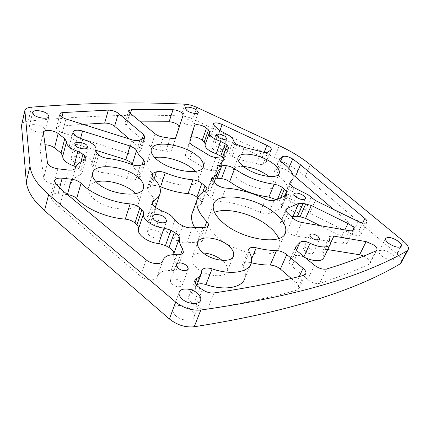 <?xml version="1.0" encoding="UTF-8"?>
<svg xmlns="http://www.w3.org/2000/svg" width="430" height="430" viewBox="0 0 430 430"><rect width="100%" height="100%" fill="white"/><g stroke="black" fill="none" stroke-linecap="round" stroke-linejoin="round"><path stroke-width="0.32" stroke-dasharray="2.15 1.61" d="M292.792 217.935L286.923 231.415C289.196 233.689 292.131 235.189 295.727 235.914L342.85 243.756C345.44 244.132 346.945 243.702 347.359 242.466C347.574 241.219 346.661 239.784 344.618 238.161L341.785 236.409L344.871 229.937M191.253 137.062L190.21 137.971L194.403 125.748L190.21 137.971L185.513 154.692C185.319 156.085 186.674 157.536 189.587 159.041L194.043 146.211M67.472 194.607L58.098 193.661C53.981 193.36 51.476 194.193 50.579 196.161L51.39 199.069L59.447 207.238L140.562 276.189C145.679 280.817 156.289 281.177 157.154 276.839L162.707 261.107M295.474 247.933L289.186 261.3C288.89 262.725 289.755 264.321 291.776 266.095L307.719 279.602C311.987 282.806 315.98 284.047 319.71 283.327C338.802 277.146 355.341 270.733 369.322 264.09L370.343 262.934C370.563 261.558 369.558 259.983 367.333 258.21L363.748 256.065M95.573 150.683L91.859 164.04C92.299 162.459 91.569 160.755 89.671 158.939C87.096 156.606 83.538 154.811 78.996 153.553L82.829 139.401M174.843 220.009L169.544 235.059L166.878 231.63C164.201 229.174 160.777 227.255 156.601 225.884L161.701 210.888M311.083 197.451L305.467 210.146L302.747 207.577L293.679 202.885L299.14 190.232M292.755 174.51L287.735 170.834C283.537 168.356 280.183 167.593 277.678 168.538L280.661 161.261M289.858 183.32L285.101 194.575L287.745 190.936C288.637 186.12 285.187 180.702 277.382 174.693L276.694 174.177L281.671 162.078M233.307 140.567L228.792 152.698C228.83 151.338 227.792 149.828 225.675 148.173L219.106 144.609L223.482 132.58M305.074 251.485C309.084 254.065 311.847 254.49 313.368 252.765L311.691 249.873C307.703 247.314 304.951 246.895 303.429 248.615L305.074 251.485M171.516 283.999C176.343 287.396 179.944 287.708 182.325 284.94L181.025 281.688C176.23 278.328 172.64 278.027 170.258 280.785L171.516 283.999M203.256 252.942C197.048 252.732 193.296 254.393 192 257.914C191.291 260.784 192.656 263.912 196.101 267.304C205.271 276.635 226.142 278.801 227.486 270.803C228.163 267.772 226.674 264.541 223.025 261.123L222.192 260.392M212.952 149.178C217.284 151.747 220.364 152.263 222.186 150.731L220.848 148.554C216.543 146.006 213.474 145.496 211.646 147.022L212.952 149.178M290.234 209.792C294.889 212.667 298.103 213.205 299.866 211.404C300.033 210.539 299.414 209.539 298.006 208.416C293.378 205.572 290.185 205.046 288.417 206.835C288.245 207.685 288.852 208.674 290.234 209.792M148.699 234.85C152.134 238.435 160.815 239.295 161.411 236.151L160.003 232.85C156.552 229.324 148.001 228.448 147.345 231.587L148.699 234.85M71.831 160.347C74.702 163.378 83.366 164.346 83.866 161.723L82.915 159.471C80.034 156.488 71.471 155.504 70.918 158.127L71.831 160.347M30.288 128.737C33.648 132.354 44.876 133.66 45.462 130.548L44.462 128.14C41.086 124.582 30.019 123.249 29.342 126.366L30.288 128.737M182.788 122.313C186.109 125.066 193.93 126.393 194.252 124.286L192.764 121.894C189.436 119.174 181.713 117.847 181.342 119.954L182.788 122.313M243.423 166.464C237.645 166.184 234.259 167.421 233.264 170.178C232.646 172.817 234.495 175.908 238.806 179.444C249.932 188.808 273.227 192.608 274.173 185.454C274.716 182.847 272.986 179.864 268.981 176.51M96.234 181.901C91.988 182.986 89.392 184.911 88.44 187.679C87.575 190.673 88.881 193.946 92.348 197.494C103.979 210.05 136.998 213.371 138.734 202.654C139.481 199.848 138.406 196.838 135.504 193.629M175.171 315.142C180.498 321.092 193.167 322 194.193 316.598C194.666 314.615 193.876 312.556 191.823 310.417C186.475 304.623 174.091 303.666 172.93 309.062C172.446 310.981 173.193 313.008 175.171 315.142M382.248 256.398C388.521 260.327 392.676 261.096 394.724 258.709C394.933 257.301 393.832 255.667 391.418 253.797C385.199 249.932 381.071 249.18 379.023 251.55C378.803 252.921 379.878 254.538 382.248 256.398M214.532 212.388C211.125 213.85 208.996 216.01 208.142 218.865C206.83 224.137 209.824 230.141 217.118 236.876C236.199 254.931 277.699 260.344 279.581 245.863C280.15 243.627 279.871 241.176 278.748 238.516M154.784 157.606C150.473 158.396 147.882 160.089 147.006 162.69C146.189 165.727 147.904 169.167 152.145 173.016C165.055 185.196 197.15 189.528 198.526 179.724C199.171 177.219 198.106 174.44 195.338 171.376M251.62 258.887L250.109 262.504L251.335 262.794M250.109 262.504C245.944 261.639 243.428 262.257 242.552 264.359L243.041 266.966L249.206 252.082M251.351 262.73L245.019 277.834C245.869 274.49 245.207 270.868 243.041 266.966M197.09 284.692L195.548 286.638L201.568 271.701M202.406 289.594L196.032 305.897L193.516 304.193C189.797 301.742 188.179 299.226 188.673 296.641L190.877 294.249C193.183 293.142 194.623 291.594 195.198 289.61L195.43 287.622M196.032 305.897C199.778 308.509 203.605 309.595 207.507 309.159C241.891 303.521 271.679 297.178 296.861 290.132L299.124 288.159C299.441 286.541 298.522 284.773 296.367 282.854L299.285 276.506M291.266 278.457L296.367 282.854M84.232 160.234L80.184 174.94C75.551 176.827 72.606 179.525 71.342 183.029L75.411 168.001M80.184 174.94L81.899 173.36L80.695 170.398L79.023 168.775L75.943 166.749M44.962 144.749C42.113 144.749 40.415 145.399 39.866 146.695L43.645 178.16C44.672 181.159 48.085 183.137 53.895 184.099L57.851 168.813M68.322 170.027L64.28 185.206L53.895 184.099M64.28 185.206C68.171 185.513 70.525 184.787 71.342 183.029M152.505 204.003L148.678 215.521C152.134 213.586 154.3 211.146 155.171 208.217C156.477 203.035 154.23 197.558 148.425 191.791L153.075 177.542M148.678 215.521L147.339 217.048C147.033 218.214 147.581 219.483 148.979 220.848L150.946 222.719L156.601 225.884M169.544 235.059L173.79 238.929L177.294 240.838C180.686 242.574 183.857 243.213 186.819 242.756L192.323 227.739M202.901 227.352L197.338 242.219L186.819 242.756M197.338 242.219C200.407 242.353 202.229 241.617 202.809 240.004L201.326 236.253L204.658 227.362M205.61 190.753L200.52 204.658C196.687 206.454 194.048 208.926 192.608 212.087M194.586 227.422L201.326 236.253M200.52 204.658L201.772 203.347C202.025 202.272 201.423 201.089 199.961 199.794L202.675 192.344M197.752 197.891L199.961 199.794M159.476 186.351C156.332 185.346 153.768 185.206 151.779 185.921L154.171 178.622M152.129 176.413L148.597 187.254L151.779 185.921M148.597 187.254L147.114 188.689L148.425 191.791M285.966 210.824L281.241 221.842L291.819 216.935M281.241 221.842L280.156 223.014C279.919 224.084 280.57 225.309 282.096 226.696L287.874 213.275M286.923 231.415L282.096 226.696M320.113 225.632L341.785 236.409M228.792 152.698L230.544 155.251L232.248 156.574L239.736 159.578L244.391 147.399M261.295 151.639L256.527 163.717L239.736 159.578M256.527 163.717C259.521 164.722 261.682 164.873 263.015 164.163L266.595 161.503C266.713 160.143 265.262 158.708 262.246 157.186L217.876 136.278C213.269 134.407 210.356 134.241 209.136 135.778L210.211 137.879L214.473 125.925M219.316 130.209L214.984 142.228L210.211 137.879M214.984 142.228L219.106 144.609M132.16 139.868L128.059 153.365L62.371 132.757L65.903 118.949M128.059 153.365C131.542 154.365 134.117 154.386 135.794 153.435L139.938 140.04M143.668 138.256L139.53 151.548L135.794 153.435M139.53 151.548L140.846 150.376L139.487 147.694L142.249 138.804M129.392 138.998L139.487 147.694M83.011 124.351L59.619 126.216C57.846 126.398 56.787 126.925 56.459 127.807C56.26 129.634 58.227 131.284 62.371 132.757M401.652 261.961C402.034 259.661 400.421 256.952 396.825 253.834L305.236 176.472C296.716 169.361 286.488 162.992 274.539 157.364L192.871 119.019C188.743 117.137 184.76 116.1 180.928 115.906C135.192 114.095 84.312 115.82 28.294 121.083C24.574 121.491 22.36 122.614 21.64 124.458M170.14 138.191L165.883 151.118L159.073 150.081L163.287 137.089M165.883 151.118C169.103 151.656 171.016 151.301 171.629 150.049L175.757 137.509M140.605 121.867L127.812 122.158L124.867 123.431L126.097 125.77L151.027 146.883C153.193 148.576 155.875 149.645 159.073 150.081M209.528 132.23L205.148 144.555M205.201 144.442L205.298 144.12M207.609 154.434L202.992 167.313L189.587 159.041M202.992 167.313C205.346 169.06 208.066 170.113 211.146 170.474L215.489 170.844C217.763 171 219.09 170.565 219.461 169.538L223.675 157.504M228.007 148.71L223.396 161.153C221.343 162.218 220.052 163.653 219.52 165.459L219.472 168.85M223.396 161.153L224.148 160.32L222.466 157.493M279.484 159.519L275.039 170.387L277.678 168.538M275.039 170.387L274.566 171.027C274.383 171.919 275.092 172.973 276.694 174.177M285.101 194.575L284.558 195.322C284.354 196.316 285.079 197.472 286.735 198.794L288.68 200.305L293.679 202.885M305.467 210.146L309.664 213.232L352.052 234.2C356.835 236.28 359.765 236.409 360.84 234.587C361.028 233.576 360.335 232.377 358.765 231.001L333.642 209.458M215.586 178.203L213.054 179.627L213.054 180.45L217.886 167.345M211.748 179.885L207.663 191.001C210.56 189.469 212.355 187.496 213.049 185.072L213.054 180.45M207.663 191.001L206.653 192.124C206.411 193.134 207.018 194.269 208.469 195.537L211.538 198.133C214.161 200.186 217.177 201.358 220.585 201.654L225.734 188.087M265.563 199.069L260.085 212.404C246.626 206.013 233.458 202.428 220.585 201.654M260.085 212.404C263.617 213.989 266.46 214.414 268.616 213.683L280.596 208.475L281.645 207.394L281.521 206.196L286.047 195.521M285.047 195.935L281.22 204.976L281.521 206.196M281.22 204.976L278.984 201.88L280.742 197.703M277.603 198.999L277.033 200.348L278.984 201.88M277.033 200.348L276.038 199.638M98.61 154.773L94.53 169.135L92.853 167.539L96.906 153.198M94.53 169.135C96.728 171.049 99.647 172.242 103.281 172.715L107.457 158.374M131.451 164.459L127.07 178.643C119.282 175.553 111.348 173.575 103.281 172.715M127.07 178.643C130.591 179.95 133.52 180.218 135.864 179.45L139.1 178.181L140.605 176.784L139.25 173.795L142.131 164.685M132.558 164.862C133.73 167.743 135.961 170.726 139.25 173.795M95.739 150.247L78.797 144.948C73.761 143.625 70.617 143.948 69.359 145.915C69.096 146.867 69.655 147.893 71.031 149L74.772 134.864M77.465 136.923L73.691 151.08L71.031 149M73.691 151.08L78.996 153.553M91.703 164.432L92.853 167.539M173.731 254.641C173.623 257.731 174.693 261.031 176.945 264.558L177.66 267.815C176.913 269.836 174.698 270.76 171.022 270.588C163.513 270.201 158.917 272.185 157.24 276.533L157.181 276.737M330.536 243.197L327.681 249.577M327.542 249.556C324.779 249.169 323.156 249.663 322.677 251.039L323.123 253.114L329.482 239.558M303.994 256.619L303.773 257.108L305.703 258.027M324.021 257.35L323.123 253.114M303.773 257.108C298.904 254.882 295.517 254.684 293.609 256.517L296.485 250.104M290.03 260.118L293.609 256.517M288.804 168.275L287.735 170.834M279.258 145.705L274.539 157.364M310.326 164.685L305.236 176.472M196.832 107.382L192.871 119.019M184.809 104.2L180.928 115.906M31.514 107.14L28.294 121.083M403.447 241.176L396.825 253.834M61.92 117.11L59.619 126.216M171.629 150.049L175.897 137.224M155.166 133.875L151.027 146.883M126.097 125.77L129.881 113.02M130.403 113.45L127.812 122.158M220.203 158.03L215.489 170.844M211.146 170.474L215.838 157.611M189.899 141.927L185.513 154.692M230.544 155.251L235.102 143.072M236.833 144.378L232.248 156.574M219.897 130.677L217.876 136.278M262.246 157.186L264.138 152.408M270.873 150.237L266.106 162.137M263.015 164.163L267.804 152.161M358.765 231.001L362.662 223.003M358.206 221.477L352.052 234.2M309.664 213.232L315.34 200.509M294.088 187.652L288.68 200.305M286.735 198.794L292.115 186.158M349.133 230.679L342.85 243.756M295.727 235.914L301.704 222.434M286.095 195.5L280.596 208.475M268.616 213.683L274.141 200.423M216.596 184.54L211.538 198.133M208.469 195.537L213.479 181.971M148.979 220.848L153.972 205.879M155.977 207.728L150.946 222.719M182.712 225.75L177.294 240.838M173.79 238.929L179.165 223.842M80.501 138.611L78.797 144.948M143.539 164.163L139.1 178.181M135.864 179.45L140.298 165.362M80.695 170.398L83.393 160.567M80.931 161.798L79.023 168.775M47.472 162.889L43.645 178.16M39.802 147.42L43.322 132.908M171.022 270.588L176.762 254.737M140.562 276.189L146.141 259.838M59.447 207.238L63.661 191.452M51.39 199.069L55.465 183.379M59.63 187.846L58.098 193.661M176.945 264.558L180.638 254.447M207.507 309.159L214.011 292.932M303.677 275.388L296.861 290.132M193.516 304.193L199.848 287.896M190.877 294.249L195.155 283.112M319.71 283.327L326.537 269.019M376.04 250.84L369.322 264.09M314.432 265.229L307.719 279.602M291.776 266.095L298.194 251.84M91.859 164.04L95.562 150.871M287.745 190.936L293.007 178.525M313.368 252.765L319.517 239.446M182.325 284.94L188.216 269.212M227.486 270.803L233.178 256.715M222.186 150.731L226.615 138.68M299.866 211.404L305.348 198.902M161.411 236.151L166.603 221.144M83.866 161.723L87.806 147.415M48.87 116.573L45.462 130.548M198.257 112.585L194.252 124.286M278.973 173.822L274.173 185.454M143.378 188.238L138.734 202.654M200.407 300.78L194.193 316.598M401.104 246.524L394.724 258.709M284.655 234.189L279.581 245.863M203.078 167.033L198.526 179.724M24.849 110.333L24.73 110.838M408.435 249.158L407.801 250.357M151.312 149.194L147.006 162.69M213.463 204.701L208.142 218.865M385.554 238.725L379.023 251.55M179.159 292.421L172.93 309.062M92.595 173.032L88.44 187.679M238.037 157.617L233.264 170.178M185.276 108.129L181.342 119.954M32.556 112.531L29.342 126.366M70.918 158.127L74.707 143.856M147.345 231.587L152.451 216.338M288.417 206.835L293.921 194.005M211.646 147.022L216.032 134.821M192 257.914L197.73 242.606M170.258 280.785L176.117 264.697M303.429 248.615L309.638 234.92M219.52 165.459L222.278 158.009M213.049 185.072L214.027 182.422M217.532 172.957L217.94 171.844M155.171 208.217L155.483 207.276M159.831 194.306L160.051 193.64M157.24 276.533L162.648 261.23M157.154 276.839L162.75 261.015M177.66 267.815L183.277 252.48M188.673 296.641L194.871 280.446M195.198 289.61L196.784 285.482M200.944 274.705L201.353 273.641M195.548 286.638L201.67 270.739M329.901 244.874L330.45 243.702M370.343 262.934L376.728 250.341M289.186 261.3L295.517 247.126M322.677 251.039L328.998 237.527M50.579 196.161L54.562 180.767M91.617 164.658L95.61 150.457M69.359 145.915L73.019 131.983M140.605 176.784L145.039 162.825M281.645 207.394L286.987 194.806M206.653 192.124L211.614 178.622M213.054 179.627L217.876 166.544M366.79 222.439L360.84 234.587M284.558 195.322L289.879 182.75M274.566 171.027L279.489 158.982M224.148 160.32L228.696 148.071M219.461 169.538L224.111 156.988M205.271 144.26L209.555 132.171M124.867 123.431L128.624 110.741M56.459 127.807L59.861 114.224M140.846 150.376L144.98 137.138M209.136 135.778L213.366 123.867M271.276 149.823L266.595 161.503M347.359 242.466L353.39 229.991M280.156 223.014L285.869 209.663M147.339 217.048L152.279 202.154M147.114 188.689L151.72 174.505M201.772 203.347L206.771 189.721M208.244 225.6L202.809 240.004M81.899 173.36L85.946 158.718M299.124 288.159L305.579 274.232M248.68 249.534L242.552 264.359M43.328 132.429L39.866 146.695"/><path stroke-width="0.64" d="M66.499 141.701L62.748 156.138L61.049 153.037L64.763 138.653L66.499 141.701C66.263 145.302 70.042 148.538 77.846 151.403L83.001 154.214L80.931 161.798M347.94 223.498L350.815 225.245C352.89 226.846 353.831 228.26 353.637 229.475C353.24 230.673 351.74 231.071 349.133 230.679L301.704 222.434C298.081 221.681 295.109 220.181 292.792 217.935L287.874 213.275C286.321 211.904 285.654 210.7 285.869 209.663L286.944 208.534L298.683 203.363L303.118 203.336L311.298 205.481L347.94 223.498L344.871 229.937M169.103 121.76L173.016 109.715C176.257 109.94 179.17 110.945 181.75 112.735L183.196 115.057L179.17 127.146L177.767 124.754C175.22 122.942 172.328 121.948 169.103 121.76L140.605 121.867M205.298 144.12L204.196 142.072L208.491 129.914L209.598 132.053L209.405 132.547C209.378 135.638 213.129 138.605 220.649 141.448L225.272 143.792L226.997 145.114L228.76 147.909L228.007 148.71C225.965 149.721 224.691 151.097 224.18 152.849L224.175 156.816C223.815 157.805 222.493 158.208 220.203 158.03L214.634 157.439L210.227 156.004L194.043 146.211C191.103 144.706 189.721 143.276 189.899 141.927L194.403 125.743C194.774 123.587 202.568 124.936 206.018 127.731L206.518 128.145L202.256 140.277L201.761 139.857C198.042 137.406 194.537 136.477 191.253 137.062M136.546 150.435L132.3 164.163L130.973 162.368L125.856 159.67L130.016 145.974L135.187 148.667L136.546 150.435C137.654 153.451 140.024 156.611 143.642 159.901L145.039 162.825L143.539 164.163L140.298 165.362C137.955 166.077 135.004 165.776 131.451 164.459C123.577 161.347 115.579 159.32 107.457 158.374C103.791 157.864 100.846 156.665 98.61 154.773L96.906 153.198L95.632 150.371L95.868 149.774C96.298 148.243 95.546 146.576 93.616 144.781C91.004 142.48 87.408 140.685 82.829 139.401L77.465 136.923L74.772 134.864C73.374 133.768 72.799 132.762 73.057 131.838C74.299 129.941 77.459 129.672 82.544 131.026L80.501 138.611M67.419 194.564L71.563 179.229C75.513 179.767 78.631 181.073 80.915 183.153L81.05 183.287C90.536 193.473 111.999 202.525 130.129 203.884C134.063 204.325 137.315 205.664 139.874 207.894L141.873 209.781C143.281 211.141 143.84 212.42 143.545 213.619C141.556 218.897 153.279 227.303 164.034 228.094L170.871 230.206L177.348 234.183C178.815 235.575 179.487 236.908 179.369 238.182C178.982 241.456 180.079 245.03 182.659 248.916L183.411 252.109C182.685 254.076 180.471 254.952 176.762 254.737C169.194 254.27 164.588 256.151 162.948 260.381L162.868 260.682C162.046 264.918 151.349 264.434 146.141 259.838L63.661 191.452L55.465 183.379L54.621 180.53C55.508 178.622 58.023 177.843 62.173 178.187L59.63 187.846M179.369 238.182L173.817 253.614C173.951 252.308 173.301 250.948 171.86 249.545L169.038 247.513L174.489 232.162M81.05 183.287L76.658 198.504C74.428 196.413 71.364 195.118 67.472 194.607M366.134 241.612L373.939 245.073C376.207 246.836 377.239 248.384 377.04 249.728L376.04 250.84C362.125 257.145 345.623 263.208 326.537 269.019C322.801 269.675 318.77 268.411 314.432 265.229L298.194 251.84C296.141 250.083 295.249 248.513 295.517 247.126L299.893 242.509C301.779 240.746 305.187 240.983 310.111 243.213C319.264 247.992 329.681 248.158 330.45 243.702L328.998 237.527C329.461 236.188 331.079 235.726 333.857 236.14L366.134 241.612L359.609 254.759L363.748 256.065M174.843 220.009L172.113 216.629C169.393 214.194 165.921 212.28 161.701 210.888L155.977 207.728L153.972 205.879C152.548 204.529 151.983 203.288 152.279 202.154L153.612 200.681C157.063 198.832 159.213 196.483 160.051 193.64C161.304 188.603 158.982 183.239 153.075 177.542L151.72 174.505L153.198 173.123L156.38 171.871C158.718 171.124 161.675 171.436 165.249 172.806C174.688 176.639 183.922 178.982 192.952 179.837C196.376 180.245 199.348 181.428 201.863 183.39L204.986 186.007C206.475 187.286 207.093 188.447 206.857 189.496L205.61 190.753C201.143 192.742 198.338 195.628 197.198 199.423C195.516 205.739 198.725 213.124 206.83 221.574C208.131 222.912 208.641 224.137 208.373 225.255C207.814 226.82 205.986 227.518 202.901 227.352L192.323 227.739C189.35 228.153 186.147 227.486 182.712 225.75L179.165 223.842L174.843 220.009M362.662 223.003L364.887 218.44C366.484 219.805 367.198 220.977 367.026 221.961C365.978 223.724 363.038 223.562 358.206 221.477L315.34 200.509L308.315 194.914L294.088 187.652L292.115 186.158C290.433 184.846 289.686 183.712 289.879 182.75L293.007 178.525C293.83 173.844 290.282 168.533 282.37 162.588L281.671 162.078C280.048 160.885 279.317 159.852 279.489 158.982L282.569 156.606C285.074 155.719 288.444 156.509 292.69 158.971L288.804 168.275M364.887 218.44L300.479 164.765L292.69 158.971M264.138 152.408L266.928 145.372C269.981 146.888 271.454 148.307 271.357 149.624L267.804 152.161C266.476 152.833 264.305 152.661 261.295 151.639L244.391 147.399L236.833 144.378L235.102 143.072L233.307 140.567C233.334 139.245 232.27 137.767 230.125 136.127L219.316 130.209L214.473 125.925L213.366 123.867C214.565 122.394 217.494 122.593 222.138 124.469L219.897 130.677M311.331 237.742C315.4 240.311 318.178 240.757 319.678 239.091L317.947 236.253C313.905 233.705 311.137 233.264 309.638 234.92L311.331 237.742M177.429 267.863C182.331 271.244 185.964 271.593 188.329 268.917L186.98 265.719C182.105 262.37 178.488 262.031 176.117 264.697L177.429 267.863M201.976 251.84C211.329 261.075 232.372 263.445 233.614 255.646C234.253 252.689 232.711 249.518 228.991 246.132C219.601 237.285 199.348 234.845 197.73 242.606C197.053 245.406 198.466 248.481 201.976 251.84M217.37 136.933C221.751 139.487 224.847 140.029 226.658 138.562L225.288 136.434C220.929 133.902 217.843 133.364 216.032 134.821L217.37 136.933M295.792 196.908C300.505 199.767 303.736 200.332 305.477 198.606C305.633 197.762 304.994 196.784 303.569 195.672C298.882 192.839 295.668 192.285 293.921 194.005C293.765 194.833 294.383 195.8 295.792 196.908M153.854 219.542C157.358 223.084 166.104 224.035 166.668 220.972L165.211 217.73C161.696 214.248 153.075 213.28 152.451 216.338L153.854 219.542M75.68 145.915C78.599 148.904 87.333 149.963 87.806 147.415L86.828 145.211C83.898 142.271 75.277 141.196 74.739 143.744L75.68 145.915M33.588 114.606C36.996 118.169 48.31 119.594 48.87 116.573L47.843 114.219C44.414 110.714 33.271 109.274 32.61 112.289L33.588 114.606M186.754 110.44C190.125 113.154 197.988 114.552 198.284 112.509L196.763 110.166C193.387 107.484 185.62 106.092 185.276 108.129L186.754 110.44M268.981 176.51L268.126 175.832C260.58 170.452 252.351 167.329 243.423 166.464M243.729 166.706C255.028 175.961 278.468 179.955 279.306 173.01C279.822 170.269 277.753 167.125 273.098 163.572C261.779 154.714 239.327 150.742 238.037 157.617C237.457 160.175 239.354 163.206 243.729 166.706M135.504 193.629L134.214 192.334C125.856 184.282 106.946 179.036 96.234 181.901M96.707 182.374C108.553 194.768 141.835 198.429 143.453 188.001C144.249 184.857 142.696 181.481 138.788 177.886C126.791 166.211 95.159 162.341 92.676 172.752C91.832 175.66 93.181 178.869 96.707 182.374M181.498 298.404C186.937 304.3 199.724 305.338 200.692 300.059C201.138 298.124 200.315 296.093 198.219 293.975C192.758 288.234 180.261 287.149 179.159 292.421C178.697 294.297 179.477 296.291 181.498 298.404M388.87 243.498C395.235 247.4 399.422 248.207 401.432 245.901C401.615 244.53 400.475 242.923 398.024 241.074C391.725 237.226 387.564 236.441 385.554 238.725C385.355 240.058 386.462 241.649 388.87 243.498M278.748 238.516C277.017 234.543 273.786 230.609 269.067 226.707C254.178 214.108 226.814 206.798 214.532 212.388M222.724 222.385C242.154 240.246 283.967 246.046 285.633 231.937C286.692 226.18 283.08 219.907 274.791 213.119C255.264 196.666 216.537 190.786 213.463 204.701C212.21 209.824 215.296 215.72 222.724 222.385M195.338 171.376L192.683 168.866C183.578 161.1 165.179 155.596 154.784 157.606M156.595 159.304C169.721 171.333 202.035 175.972 203.288 166.448C204.008 163.25 202.009 159.702 197.273 155.805C184.051 144.448 153.392 139.728 151.312 149.194C150.527 152.134 152.29 155.504 156.595 159.304M41.903 188.211L48.66 194.575L175.714 302.086C183.54 308.138 191.914 310.783 200.837 310.019C305.725 295.206 367.989 273.308 407.043 250.948L408.435 249.158C408.774 246.922 407.113 244.261 403.447 241.176L310.326 164.685C301.677 157.654 291.32 151.333 279.258 145.705L196.832 107.382C192.661 105.501 188.657 104.436 184.809 104.2C138.917 101.813 87.817 102.797 31.514 107.14C27.778 107.489 25.553 108.548 24.849 110.333L30.035 166.077C30.707 173.032 34.663 180.412 41.903 188.211M24.73 110.838L21.511 125.603L26.305 181.664C26.913 188.786 30.772 196.3 37.888 204.207L44.532 210.641L169.393 318.974C177.074 325.048 185.351 327.644 194.209 326.762C298.458 310.39 360.883 287.229 400.228 263.81L401.652 261.961L407.801 250.357M212.119 268.863C231.238 275.501 249.368 272.217 251.351 262.73C252.157 259.478 251.442 255.925 249.206 252.082L248.68 249.534C249.529 247.492 252.055 246.917 256.253 247.814C263.525 249.594 270.271 250.518 276.501 250.588C280.161 250.776 283.585 252.114 286.767 254.598L303.069 268.272C305.268 270.169 306.219 271.911 305.923 273.485L303.677 275.388C278.468 281.973 248.578 287.82 214.011 292.932C210.082 293.308 206.217 292.201 202.406 289.594L199.848 287.896C196.069 285.456 194.408 282.972 194.871 280.446L197.064 278.129C199.369 277.076 200.799 275.576 201.353 273.641L201.67 270.739C203.041 267.895 206.524 267.272 212.119 268.863L205.954 284.59C224.847 291.137 242.907 287.562 245.019 277.834M64.763 138.653L58.147 133.526L54.524 147.855C51.922 145.969 48.735 144.931 44.962 144.749M83.393 160.567L84.699 155.816L83.001 154.214M84.699 155.816L85.946 158.718L84.232 160.234C79.593 162.008 76.647 164.599 75.411 168.001C74.605 169.7 72.245 170.377 68.322 170.027L57.851 168.813C51.992 167.797 48.531 165.824 47.472 162.889L43.382 132.203C44.048 129.226 54.105 130.161 58.147 133.526M266.928 145.372L222.138 124.469M118.352 113.348L114.611 126.264C111.8 124.168 108.484 123.098 104.673 123.061L108.328 110.102C112.16 110.193 115.503 111.273 118.352 113.348L143.582 134.509L144.98 137.138L143.668 138.256L139.938 140.04C138.261 140.943 135.67 140.889 132.16 139.868L65.903 118.949C61.721 117.465 59.722 115.831 59.904 114.057C60.227 113.208 61.286 112.708 63.07 112.558L61.92 117.11M108.328 110.102L63.07 112.558M173.016 109.715L131.569 109.537L130.403 113.45M131.569 109.537L128.624 110.741L129.881 113.02L155.166 133.875C157.364 135.552 160.067 136.622 163.287 137.089L170.14 138.191C173.381 138.756 175.3 138.433 175.897 137.224L183.185 115.084M208.491 129.914L206.518 128.145M221.977 165.211L217.161 178.208L221.547 178.557L226.39 165.614L221.977 165.211C219.639 165.039 218.273 165.486 217.876 166.544L217.94 171.844C217.279 174.193 215.505 176.09 212.613 177.542L211.614 178.622C211.383 179.606 212.006 180.718 213.479 181.971L216.596 184.54C219.262 186.572 222.31 187.754 225.734 188.087C238.682 189.006 251.953 192.667 265.563 199.069C269.132 200.659 271.991 201.106 274.141 200.423L286.095 195.5L287.132 194.462L286.67 192.102L285.047 195.935M226.39 165.614L230.7 166.657L234.597 168.737C246.524 177.101 259.725 182.272 274.195 184.239L277.861 185.126L281.413 186.856L284.38 189.06L286.67 192.102M130.016 145.974L82.544 131.026M71.563 179.229L62.173 178.187M251.335 262.794C258.091 264.332 264.38 265.095 270.207 265.084L276.501 250.588M205.954 284.59C202.267 283.435 199.31 283.467 197.09 284.692M286.767 254.598L280.36 269.067L291.266 278.457M280.36 269.067C277.232 266.562 273.846 265.235 270.207 265.084M75.943 166.749L73.928 165.958L77.846 151.403M62.748 156.138C62.474 159.847 66.204 163.115 73.928 165.958M61.049 153.037L54.524 147.855M192.608 212.087L192.033 213.667C190.899 217.677 191.748 222.262 194.586 227.422M201.863 183.39L196.886 197.15L197.752 197.891M196.886 197.15C194.408 195.166 191.468 193.989 188.06 193.613L192.952 179.837M165.249 172.806L160.589 186.765C169.931 190.576 179.09 192.855 188.06 193.613M160.589 186.765L159.476 186.351M291.819 216.935L293.013 216.381L298.683 203.363M311.298 205.481L305.553 218.392L320.113 225.632M305.553 218.392L300.075 216.72L305.773 203.782M303.118 203.336L297.436 216.295L300.075 216.72M297.436 216.295L293.013 216.381M114.611 126.264L129.392 138.998M104.673 123.061L83.011 124.351M222.192 260.392C216.612 256.006 210.297 253.523 203.256 252.942M175.757 137.509L179.17 127.146M225.272 143.792L220.73 156.128L222.434 157.466L226.997 145.114M220.73 156.128L216.161 153.784L220.649 141.448M205.148 144.555L205.072 144.77C205.008 147.952 208.7 150.957 216.161 153.784M204.196 142.072L202.256 140.277M333.642 209.458L292.755 174.51M217.161 178.208L215.586 178.203M276.038 199.638L268.906 197.064L274.195 184.239M234.597 168.737L229.679 181.659C241.44 190.098 254.517 195.231 268.906 197.064M229.679 181.659L225.825 179.573L221.547 178.557M132.3 164.163L132.558 164.862M125.856 159.67L95.739 150.247M173.817 253.614L173.731 254.641M170.871 230.206L165.475 245.557L169.038 247.513M165.475 245.557L158.708 243.482L164.034 228.094M143.545 213.619L138.53 228.916C136.487 234.35 148.038 242.805 158.708 243.482M138.53 228.916C138.831 227.685 138.293 226.379 136.907 225.003L141.873 209.781M139.874 207.894L134.945 223.095L136.907 225.003M134.945 223.095C132.429 220.843 129.215 219.515 125.307 219.112L130.129 203.884M76.787 198.644C86.102 208.964 107.317 217.956 125.307 219.112M327.681 249.577L359.609 254.759M305.703 258.027C315.711 261.87 321.817 261.644 324.021 257.35L329.901 244.874M95.718 150.156L95.573 150.683M290.406 182.03L289.858 183.32M48.66 194.575L44.532 210.641M24.725 111.445L21.511 125.603M30.035 166.077L26.305 181.664M175.714 302.086L169.393 318.974M200.837 310.019L194.209 326.762M407.043 250.948L400.228 263.81M142.249 138.804L143.582 134.509M223.675 157.504L224.175 156.144M280.661 161.261L282.569 156.606M279.952 158.369L279.484 159.519M295.415 176.687L300.479 164.765M286.944 208.534L285.966 210.824M212.613 177.542L211.748 179.885M282.402 187.544L277.603 198.999M280.742 197.703L284.38 189.06M286.047 195.521L286.987 193.296M153.612 200.681L152.505 204.003M153.198 173.123L152.129 176.413M154.171 178.622L156.38 171.871M202.675 192.344L204.986 186.007M204.658 227.362L206.83 221.574M142.131 164.685L143.642 159.901M162.707 261.107L162.895 260.58M180.638 254.447L182.659 248.916M256.253 247.814L251.62 258.887M299.285 276.506L303.069 268.272M195.155 283.112L197.064 278.129M310.111 243.213L303.994 256.619M333.857 236.14L330.536 243.197M296.351 245.976L295.474 247.933M296.485 250.104L299.893 242.509M95.562 150.871L95.868 149.774M319.517 239.446L319.678 239.091M188.216 269.212L188.329 268.917M233.178 256.715L233.614 255.646M305.348 198.902L305.477 198.606M279.306 173.01L278.973 173.822M200.692 300.059L200.407 300.78M401.432 245.901L401.104 246.524M285.633 231.937L284.655 234.189M203.288 166.448L203.078 167.033M92.676 172.752L92.595 173.032M205.072 144.77L209.405 132.547M222.278 158.009L224.18 152.849M214.027 182.422L217.532 172.957M155.483 207.276L159.831 194.306M192.033 213.667L197.198 199.423M162.648 261.23L162.948 260.381M162.75 261.015L162.868 260.682M183.277 252.48L183.411 252.109M196.784 285.482L200.944 274.705M376.728 250.341L377.04 249.728M286.987 194.806L287.132 194.462M367.026 221.961L366.79 222.439M179.181 127.119L183.196 115.057M353.39 229.991L353.637 229.475M208.373 225.255L208.244 225.6M305.579 274.232L305.923 273.485"/></g></svg>
